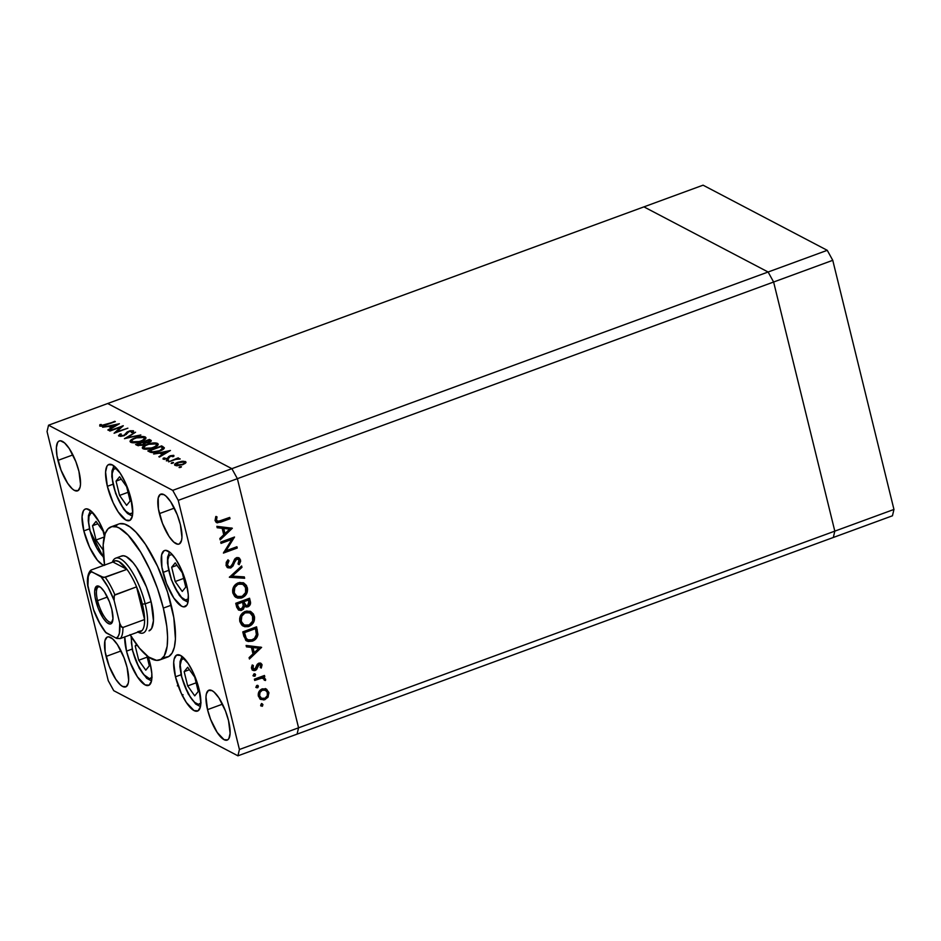 <?xml version="1.0" encoding="UTF-8"?>
<svg xmlns="http://www.w3.org/2000/svg" width="941" height="941" viewBox="0 0 941 941"><rect width="100%" height="100%" fill="white"/><g stroke="black" fill="none" stroke-linecap="round" stroke-linejoin="round"><path stroke-width="1.41" d="M152.113 677.167L149.49 678.684L143.667 674.532L137.386 664.087L132.74 650.878A3.541 1.106 166.2 0 1 132.446 650.549A3.541 1.106 -13.8 0 0 132.74 650.878L131.375 642.738L131.658 636.61M135.21 645.949L138.727 660.241L145.784 670.168L149.325 665.805L146.831 655.665L149.325 665.805L145.784 670.168L138.727 660.241L147.196 657.136L138.727 660.241L135.21 645.949L137.151 645.244L135.21 645.949L136.492 644.373L135.21 645.949M151.924 677.461A24.137 7.657 69.9 0 1 142.385 672.862A24.137 7.657 69.9 0 1 132.74 650.878M89.866 529.912A3.541 1.106 -13.8 0 0 89.76 530.312A3.541 1.106 -13.8 0 0 90.042 530.642L96.7 547.85L103.522 556.884A24.137 7.657 69.9 0 1 90.042 530.642A3.541 1.106 166.2 0 1 89.76 530.312A3.541 1.106 166.2 0 1 89.783 530.089M90.042 530.642L88.677 522.502L88.972 516.374L90.877 513.163L92.983 512.939A24.137 7.657 69.9 0 0 90.042 530.642M104.345 536.276L103.122 531.277L96.064 521.349L92.524 525.713L96.029 540.005L103.087 549.944L96.029 540.005L104.169 537.029L96.029 540.005L92.524 525.713L97.793 523.784L92.524 525.713L96.064 521.349L103.122 531.277L104.345 536.276M132.752 512.645L132.61 512.833A24.137 7.657 69.9 0 1 117.578 497.86A24.137 7.657 69.9 0 1 113.602 469.288A3.541 3.305 -140.9 0 1 113.955 465.96A3.541 3.305 39.1 0 0 113.602 469.288L116.519 468.359M132.61 512.833L129.776 513.786L125.918 511.269L121.636 505.67L117.578 497.86L114.367 489.014L112.485 480.475L112.214 473.546L113.602 469.288M126.612 505.352L130.164 500.988L126.647 486.697L119.589 476.769L116.049 481.133L119.554 495.425L126.612 505.352L119.554 495.425L116.049 481.133L121.318 479.204L116.049 481.133L119.589 476.769L126.647 486.697L130.164 500.988L126.612 505.352M128.035 492.319L119.554 495.425L128.035 492.319M188.388 598.747L188.235 598.947A24.137 7.657 69.9 0 1 173.215 583.961A24.137 7.657 69.9 0 1 169.239 555.39A3.541 3.305 -140.9 0 1 169.58 552.061M188.235 598.947L185.401 599.888L181.542 597.37L175.167 588.078L171.462 579.585L168.11 566.576L167.839 559.648L169.239 555.39L172.144 554.461M182.248 591.466L185.789 587.09L182.283 572.798L175.226 562.871L171.674 567.235L175.191 581.538L182.248 591.466L175.191 581.538L171.674 567.235L176.955 565.306L171.674 567.235L175.226 562.871L182.283 572.798L185.789 587.09L182.248 591.466M187.988 602.228L183.177 599.64L179.296 595.3L171.297 579.668L167.439 562.953L167.616 557.06L169.592 552.061A3.541 3.305 39.1 0 0 169.239 555.39M183.66 578.421L175.191 581.538L183.66 578.421M200.868 703.139A24.137 7.657 69.9 0 1 191.329 698.54A24.137 7.657 69.9 0 1 181.684 676.555A3.541 1.106 166.2 0 1 181.39 676.226A3.541 1.106 166.2 0 1 181.413 676.003M201.056 702.845L198.433 704.362L194.716 702.409L190.458 697.281L184.495 685.448L181.684 676.555L180.249 665.028L181.378 660.264L182.519 659.076L184.624 658.853A24.137 7.657 69.9 0 0 181.684 676.555A3.541 1.106 -13.8 0 1 181.39 676.226L188.188 693.929L195.657 704.021L200.468 706.62M198.269 691.482L194.763 677.191L187.706 667.263L184.154 671.627L187.671 685.918L194.728 695.846L198.269 691.482L194.728 695.846L187.671 685.918L196.14 682.813L187.671 685.918L184.154 671.627L189.435 669.686L184.154 671.627L187.706 667.263L194.763 677.191L198.269 691.482M181.507 675.826A3.541 1.106 -13.8 0 0 181.39 676.226L179.884 666.746L180.084 661.499L182.072 656.453M833.314 537.476L834.808 531.136L773.62 282.018L768.115 272.008L643.926 206.867L107.686 403.524L643.926 206.867L768.115 272.008L231.874 468.677L107.686 403.524L48.544 425.214L172.732 490.367L231.874 468.677L107.686 403.524L231.874 468.677L237.379 478.675L231.874 468.677L107.686 403.524L48.544 425.214L47.05 431.554L108.239 680.684L47.05 431.554L48.544 425.214L172.732 490.367L178.237 500.365L239.426 749.495L298.568 727.805L237.379 478.675L773.62 282.018L768.115 272.008L172.732 490.367L178.237 500.365L237.379 478.675L298.568 727.805L834.808 531.136L773.62 282.018L178.237 500.365L239.426 749.495L237.932 755.823L113.743 690.682L237.932 755.823L239.426 749.495L298.568 727.805L297.074 734.133L298.568 727.805L237.379 478.675L231.874 468.677L237.379 478.675L298.568 727.805L834.808 531.136L833.314 537.476L834.808 531.136L833.314 537.476L892.456 515.786L297.074 734.133L833.314 537.476M121.624 556.002A39.851 12.645 69.9 0 1 151.089 601.675L153.454 620.707L151.607 628.564L149.031 630.858M159.747 659.935L167.639 657.053A70.857 22.478 -110.1 0 0 171.227 605.204L163.334 608.098A70.857 22.478 69.9 0 1 159.747 659.935A70.857 22.478 69.9 0 1 130.199 634.928M175.461 676.802A29.889 9.481 69.9 0 1 176.979 654.936A29.889 9.481 69.9 0 1 199.08 689.188L200.845 703.468L200.409 706.867L198.045 710.843L194.046 710.573L186.342 702.48L181.213 693.164L175.461 676.802L173.697 662.535L174.132 659.123L176.496 655.159L180.496 655.43L188.2 663.523L193.328 672.839L199.08 689.188A29.889 9.481 69.9 0 1 197.563 711.067A29.889 9.481 69.9 0 1 175.461 676.802L181.048 674.756L175.461 676.802M148.654 685.377L148.619 685.389A29.889 9.481 69.9 0 0 150.137 663.523L148.16 656.7A29.889 9.481 69.9 0 1 150.137 663.523L151.83 673.591L151.466 681.202L149.101 685.166L145.102 684.895L137.398 676.802L130.011 662.158L126.517 651.137L132.105 649.078L126.517 651.137A29.889 9.481 69.9 0 1 124.741 636.928M104.063 565.27A29.889 9.481 69.9 0 1 83.831 530.9A29.889 9.481 69.9 0 1 85.337 509.022A29.889 9.481 69.9 0 1 104.827 534.617L99.193 521.973L91.301 511.257L86.69 508.846L84.866 509.246L83.443 510.728L82.055 516.621L83.831 530.9L89.407 528.854L83.831 530.9L89.583 547.25L97.37 560.189L102.404 564.659L104.58 565.341M107.356 486.309A29.889 9.481 69.9 0 1 108.874 464.442A29.889 9.481 69.9 0 1 130.964 498.706L132.74 512.974L132.305 516.386L129.94 520.349L125.929 520.079L118.237 511.986L113.108 502.67L107.356 486.309L105.58 472.041L106.968 466.148L108.391 464.666L112.391 464.936L120.095 473.029L125.224 482.345L130.964 498.706A29.889 9.481 69.9 0 1 129.458 520.573A29.889 9.481 69.9 0 1 107.356 486.309L112.944 484.262L107.356 486.309M162.981 572.422A29.889 9.481 69.9 0 1 164.499 550.544A29.889 9.481 69.9 0 1 186.6 584.808L188.294 594.888L187.929 602.487L186.977 604.981L183.73 606.863L181.566 606.18L173.862 598.1L166.475 583.444L161.887 567.164L161.652 554.743L164.016 550.779L165.851 550.367L170.45 552.779L175.72 559.13L180.848 568.446L186.6 584.808A29.889 9.481 69.9 0 1 185.083 606.674A29.889 9.481 69.9 0 1 162.981 572.422L168.568 570.375L162.981 572.422M159.394 513.61A26.571 8.434 69.9 0 1 160.735 494.166A26.571 8.434 69.9 0 1 180.378 524.619L181.954 537.311L181.566 540.334L179.46 543.863L177.837 544.227L173.744 542.075L169.062 536.429L162.499 523.408L158.417 508.94L158.206 497.895L160.311 494.366L163.863 494.613L166.028 496.154L170.709 501.8L177.284 514.821L180.378 524.619A26.571 8.434 69.9 0 1 179.037 544.063A26.571 8.434 69.9 0 1 159.394 513.61L174.332 508.128L159.394 513.61M106.098 656.43A26.571 8.434 69.9 0 1 107.439 636.986A26.571 8.434 69.9 0 1 127.082 667.44L128.658 680.12L128.27 683.154L126.165 686.683L122.612 686.436L120.448 684.895L115.767 679.249L109.191 666.228L105.121 651.748L104.91 640.715L107.015 637.186L108.638 636.822L112.732 638.974L117.413 644.62L123.977 657.641L127.082 667.44A26.571 8.434 69.9 0 1 125.741 686.883A26.571 8.434 69.9 0 1 106.098 656.43L121.036 650.949L106.098 656.43M207.538 709.643A26.571 8.434 69.9 0 1 208.89 690.2A26.571 8.434 69.9 0 1 228.534 720.653L230.11 733.345L228.875 738.579L227.616 739.897L224.052 739.65L217.206 732.463L210.643 719.442L207.538 709.643L205.973 696.963L206.361 693.929L208.467 690.4L212.019 690.647L214.183 692.188L218.865 697.834L225.428 710.855L228.534 720.653A26.571 8.434 69.9 0 1 227.193 740.097A26.571 8.434 69.9 0 1 207.538 709.643L222.488 704.162L207.538 709.643M57.942 460.396A26.571 8.434 69.9 0 1 59.283 440.953A26.571 8.434 69.9 0 1 78.938 471.406L80.503 484.086L80.114 487.12L78.021 490.649L74.457 490.402L72.292 488.861L67.611 483.215L61.047 470.194L56.966 455.715L56.366 447.704L57.601 442.47L58.86 441.153L60.483 440.788L64.588 442.94L69.269 448.586L75.833 461.608L78.938 471.406A26.571 8.434 69.9 0 1 77.585 490.849A26.571 8.434 69.9 0 1 57.942 460.396L72.88 454.915L57.942 460.396M231.874 539.405L221.029 543.38L220.723 542.087L234.521 537.029L226.04 550.732L236.909 546.745L237.214 548.027L223.417 553.085L231.874 539.405L223.417 553.085L237.214 548.027L236.909 546.745L226.04 550.732L234.521 537.029L220.723 542.087L221.029 543.38L231.874 539.405L230.992 538.946L231.874 539.405M230.757 567.976L227.781 567.717L226.134 565.647L226.252 562.318L227.969 559.813L228.969 560.765L227.71 562.6L227.51 565L228.522 566.435L230.169 566.776L231.839 565.459L235.168 558.519L237.132 557.519L239.579 558.284L240.661 561.259L239.155 564.694L238.026 563.847L238.99 560.036L236.838 558.954L235.285 560.554L233.074 565.906L230.757 567.976L236.838 558.954L238.108 559.013L239.108 560.413L238.026 563.847L239.155 564.694L240.555 560.036L238.92 557.801L236.473 557.695L234.568 559.26L231.698 565.67L230.463 566.682L228.781 566.588L227.44 564.741L228.969 560.765L227.969 559.813L226.028 565.259L227.922 567.788L230.757 567.976M229.357 577.28L241.625 565.988L241.966 567.364L232.262 576.115L244.307 576.892L244.648 578.268L229.357 577.28L244.648 578.268L244.307 576.892L232.262 576.115L241.966 567.364L241.625 565.988L229.357 577.28M232.839 593.006L232.639 589.936L235.532 584.408L239.626 582.444L243.872 583.067L246.471 585.502L247.565 589.101L247.201 592.242L244.613 596.265L241.214 598.064L237.591 598.088L234.638 596.359L232.839 593.006L236.285 597.559L241.943 597.841C246.319 595.771 248.106 592.36 247.318 587.572L243.919 583.091L238.179 582.832C233.874 584.89 232.086 588.278 232.839 593.006M239.861 621.601L239.661 618.519L242.555 612.991L246.648 611.038L250.894 611.65L253.494 614.097L254.588 617.684L254.223 620.825L251.635 624.848L248.236 626.659L244.613 626.671L241.661 624.953L239.861 621.601L243.307 626.153L248.965 626.424C253.329 624.365 255.129 620.942 254.341 616.155L250.941 611.685L245.201 611.427C240.896 613.473 239.108 616.873 239.861 621.601M246.107 645.455L261.622 647.349L249.436 659.006L249.094 657.618L253 653.877L251.412 647.396L246.448 646.855L246.107 645.455L246.448 646.855L251.412 647.396L253 653.877L249.094 657.618L249.436 659.006L261.622 647.349L246.107 645.455M260.669 705.527L261.104 704.162L262.433 703.962L262.539 706.056L260.669 705.527L262.116 706.303L262.974 704.691L261.527 703.915L260.669 705.527L262.116 706.303M262.233 688.871L266.644 689.247L268.926 692.929L267.832 697.41L263.856 699.963L259.951 698.904L258.269 695.658L258.928 691.811L262.233 688.871C259.116 690.353 257.834 692.788 258.375 696.187L260.763 699.445L264.892 699.692L268.126 696.94L268.82 692.364L266.162 689L262.233 688.871M256.128 687.024L256.564 685.66L257.881 685.46L257.987 687.542L256.128 687.024L257.563 687.789L258.422 686.177L256.987 685.413L256.128 687.024L257.563 687.789M254.705 680.449L254.388 679.167L264.468 675.473L264.786 676.755L263.304 677.297L265.633 679.543L265.515 680.484L264.268 680.167L263.88 678.743L261.61 678.167L254.705 680.449L261.61 678.167L263.409 678.414L264.268 680.167L265.515 680.484L265.585 679.237L263.304 677.297L264.786 676.755L264.468 675.473L254.388 679.167L254.705 680.449M253.294 675.473L253.729 674.109L255.046 673.909L255.152 676.003L253.294 675.473L254.729 676.25L255.587 674.638L254.141 673.862L253.294 675.473L254.729 676.25M258.763 663.182L260.41 663.064L261.88 664.334L261.28 668.051L260.198 667.498L260.728 665.04L259.398 664.381L256.023 670.051L254.046 670.662L252.059 669.58L251.447 667.592L252.2 664.993L253.341 665.499L253.07 668.592L254.87 669.204L257.152 664.487L258.763 663.182L257.328 664.228L254.87 669.204L252.788 667.957L253.341 665.499L252.2 664.993L251.565 668.475L252.953 670.357L255.234 670.474L256.67 669.416L259.128 664.44L260.822 665.311L260.198 667.498L261.28 668.051L262.057 664.852L261.186 664.393L260.41 667.592L261.28 668.051L260.21 667.487L261.186 664.393L262.057 664.852L260.892 663.264L258.763 663.182M252.376 641.15L248.142 641.515L245.707 640.198L242.778 631.893L256.575 626.824L257.716 635.575L256.117 638.645L252.376 641.15C255.517 640.033 257.352 637.786 257.905 634.434L256.575 626.824L242.778 631.893L243.86 636.316L246.848 641.033L252.376 641.15M244.589 606.251L247.93 606.827L247.06 606.369L249.436 603.957L249.365 600.57C250.177 603.169 249.4 605.098 247.06 606.369L247.93 606.827C250.282 605.557 251.047 603.628 250.235 601.028L249.365 600.57L248.859 598.5L250.235 601.028L249.553 598.241L235.756 603.299L236.697 607.168L235.756 603.299L249.553 598.241L250.506 603.569L248.695 606.451L246.589 607.063L244.589 606.251L243.354 609.25L240.896 610.509L238.496 609.98L236.697 607.168L238.767 610.133L241.743 610.297L244.589 606.251L245.283 606.745M216.853 526.337L232.356 528.23L220.182 539.899L219.841 538.499L223.735 534.759L222.147 528.289L217.195 527.736L216.853 526.337L217.195 527.736L222.147 528.289L223.735 534.759L219.841 538.499L220.182 539.899L232.356 528.23L216.853 526.337M216.477 520.114L218.194 521.432L229.698 517.421L230.016 518.703L217.3 522.855L215.042 520.561L215.795 516.527L217.042 516.903L216.477 520.114L217.042 516.903L215.795 516.527L215.042 520.561L216.501 522.596L220.7 522.126L230.016 518.703L229.698 517.421L220.523 520.785L217.336 521.232L216.477 520.114M297.074 734.133L237.932 755.823L297.074 734.133L298.568 727.805L297.074 734.133M120.766 427.085L109.379 430.778L123.295 425.767L116.472 431.872L127.882 428.179L114.084 433.248L120.766 427.085L114.084 433.248L127.882 428.179L116.472 431.872L123.177 425.708L109.921 431.06L120.766 427.085L120.954 427.861L120.766 427.085M131.963 431.26L131.387 432.542L132.728 432.495L133.434 430.778L133.646 431.613L133.434 430.778L126.941 432.119L127.27 433.436L126.941 432.119L126.365 434.53L126.07 433.33L123.953 435.777L120.307 435.565L120.495 436.353L121.26 434.013L120.036 434.001L120.248 434.848L120.036 434.001L118.884 436.083L124.377 435.624L120.742 436.353L118.507 435.683L120.036 434.001L121.26 434.013L120.236 434.871L120.554 435.659L124.024 435.26L127.106 431.99L130.093 430.766L133.434 430.778L133.034 432.248L131.387 432.542L132.187 431.66L131.528 431.131L129.058 431.531L124.377 435.624L129.317 431.437L131.963 431.26L132.434 432.507M124.447 438.682L135.575 432.213L127.329 437.589L140.832 434.977L124.447 438.682L140.832 434.977L127.329 437.589L135.575 432.213L124.447 438.682M130.775 442.317L130.046 441.482L131.246 439.741L136.21 437.494L142.703 436.483L145.984 437.8L144.785 439.553L139.762 441.823L133.763 442.811L130.775 442.317C133.14 443.199 136.633 442.87 141.244 441.329C145.537 439.6 146.867 438.141 145.232 436.965C142.832 436.106 139.327 436.448 134.739 437.977L134.739 437.977C130.505 439.694 129.188 441.141 130.775 442.317L130.058 441.564M143.02 448.739L142.291 447.904L143.491 446.163L148.455 443.917L154.947 442.905L158.217 444.223L157.029 445.975L152.007 448.245L146.008 449.233L143.02 448.739C145.385 449.622 148.878 449.292 153.477 447.751C157.782 446.022 159.111 444.564 157.476 443.387C155.077 442.529 151.572 442.87 146.984 444.399L146.984 444.399C142.75 446.116 141.432 447.563 143.02 448.739L142.303 447.998M153.642 453.997L170.427 450.492L159.452 457.044L158.853 456.726L162.37 454.632L159.594 453.174L153.642 453.997L159.594 453.174L162.37 454.632L158.853 456.726L159.452 457.044L170.427 450.492L153.642 453.997M179.084 467.501L181.413 466.971L179.366 467.571L181.39 466.654L179.731 466.807L179.907 467.548L179.731 466.807L179.084 467.501L179.731 466.807M177.967 462.278L183.236 461.219L186.047 462.207L183.542 464.336L177.214 465.771L174.556 464.807L177.967 462.278C174.897 463.525 173.932 464.56 175.085 465.407L182.589 464.713L185.565 463.078L185.53 461.572L182.154 461.29L177.967 462.278M171.168 463.348L173.485 462.807L171.438 463.419L173.462 462.502L171.803 462.654L171.98 463.395L171.803 462.654L171.168 463.348L171.803 462.654M168.627 461.855L178.167 457.867L178.719 458.161L177.237 458.702L180.131 458.832L176.014 459.279L168.627 461.855L175.579 459.396L180.119 459.043L177.237 458.702L178.719 458.161L178.167 457.867L168.627 461.855M166.298 460.796L168.627 460.255L166.581 460.867L168.592 459.949L166.933 460.102L167.122 460.843L166.933 460.102L166.298 460.796L166.933 460.102M170.05 455.809L173.556 455.326L173.532 456.561L171.203 455.915L167.227 458.937L162.958 458.855L164.687 457.891L164.687 458.82L167.169 458.467L170.05 455.809L166.922 458.573L163.381 458.044L163.299 459.22L167.522 458.832L170.65 456.079L173.532 456.561L173.826 455.432L173.967 456.032L173.826 455.432L170.05 455.809M159.582 451.115L152.336 452.586L147.831 450.951L161.629 445.881L164.31 448.116L159.582 451.115C162.722 449.974 164.299 448.845 164.31 447.74L161.629 445.881L147.831 450.951L149.725 451.939C151.736 452.962 155.03 452.68 159.582 451.115M137.245 445.387L135.586 444.528L149.384 439.459L151.301 440.788L149.854 442.058L145.467 443.07L142.256 445.269L137.245 445.387L143.114 444.987L145.467 443.07L149.113 442.364C151.383 441.388 151.877 440.623 150.584 440.094L149.384 439.459L135.586 444.528L137.245 445.387M102.628 427.238L119.401 423.732L108.427 430.284L107.839 429.966L111.356 427.873L108.58 426.414L102.628 427.238L108.58 426.414L111.356 427.873L107.839 429.966L108.427 430.284L119.401 423.732L102.628 427.238M101.193 425.532L101.369 426.261L101.193 425.532L115.331 421.592L102.981 426.014L99.946 426.132L99.864 424.673L101.24 424.462L101.193 425.532L101.24 424.462L99.864 424.673L99.746 426.038L106.004 425.014L114.778 421.309L105.71 425.12L100.993 425.25M108.239 680.684L113.743 690.682L108.239 680.684M115.896 525.972L117.696 524.537M119.754 523.737L124.518 524.055L130.011 526.936L135.998 532.253L145.443 544.345L157.594 566.423L167.557 592.171L173.814 617.672L175.426 639.033L174.379 647.114L172.132 653.007L168.78 656.512L164.44 657.477M148.619 685.389A29.889 9.481 69.9 0 1 126.517 651.137L124.753 636.857M171.227 605.204A70.857 22.478 -110.1 0 0 118.837 523.996L110.956 526.889A70.857 22.478 69.9 0 1 163.334 608.098L171.227 605.204M129.999 634.61L139.468 648.173L148.584 657.006L156.559 660.37L160.887 659.406L164.24 655.901L167.169 646.22L167.604 637.163L166.792 626.435L163.334 608.098L157.476 588.501L149.701 569.317L140.703 552.214L128.117 535.147L119.307 528.077L116.637 526.948L111.873 526.619L108.003 528.866L105.192 533.594L103.169 544.91L104.58 565.082A70.857 22.478 69.9 0 1 110.956 526.889M120.989 556.296L123.424 555.755L126.329 556.66L133.034 562.612L136.586 567.447L146.443 586.984L151.089 601.675A39.851 12.645 69.9 0 1 149.078 630.835L149.125 630.823M180.754 467.348L181.39 466.654M185.824 462.784L185.53 461.572L185.824 462.784M185.565 463.078L185.53 461.572M184.283 462.031L179.319 462.302L175.932 464.489L176.52 465.76L176.32 464.948L182.142 464.866L184.507 462.925L184.283 462.031C185.118 462.678 184.365 463.478 182.036 464.431L176.32 464.948C175.449 464.313 176.179 463.513 178.508 462.572L184.283 462.031L184.942 463.584M176.32 464.948L176.238 465.724M172.826 463.184L173.462 462.502M167.957 460.631L168.592 459.949M173.532 456.561L173.826 455.432M172.579 455.891L172.297 456.679M163.381 458.044L163.299 459.22M164.51 458.749L164.687 457.891M168.357 458.479L168.098 457.397L168.357 458.479M169.062 457.985L168.698 456.491L169.062 457.985M167.686 451.457L163.64 454.538L161.311 452.809L161.664 454.256L161.311 452.809L167.686 451.457L167.827 452.045L167.686 451.457L161.311 452.809L163.499 453.962L167.686 451.457M162.005 447.387L161.629 445.881L162.005 447.387M163.511 449.128L162.864 446.54L163.511 449.128M162.687 448.045L160.77 446.693L149.795 450.715L150.819 452.374L150.501 451.08L152.771 452.574L152.607 451.868L159.147 451.268L162.687 448.045C162.864 448.939 161.64 449.869 159.029 450.821L152.607 451.868L149.795 450.715L150.148 452.139L149.795 450.715L160.77 446.693L162.687 448.045L163.052 449.469L162.734 448.245M157.9 445.14L157.476 443.387L157.9 445.14M158.206 444.152L157.476 443.387M156.088 443.917L148.749 444.293L145.479 445.622L143.808 447.528L144.643 449.175L144.408 448.21L153.042 447.916L156.312 445.516L156.088 443.917C157.418 444.881 156.359 446.058 152.936 447.469C149.149 448.716 146.302 448.963 144.408 448.21C143.079 447.257 144.126 446.093 147.537 444.693C151.301 443.446 154.148 443.199 156.088 443.917L157.006 445.987M144.408 448.21L143.82 447.587L144.196 449.116M150.007 441.988L149.384 439.459L150.007 441.988M150.913 441.423L150.584 440.094L150.913 441.423M151.289 440.729L150.584 440.094M149.266 440.659L148.525 440.27L149.76 441.117L149.266 440.659L148.643 442.529L144.467 442.082L144.949 444.058L144.102 441.894L144.679 444.246L144.102 441.894L148.525 440.27L144.102 441.894L147.184 442.435L149.76 441.106L149.984 441.999M144.032 443.258L142.679 442.411L137.551 444.293L137.88 445.622L137.551 444.293L138.586 445.74L138.339 444.705L142.679 445.14L144.032 443.258L142.561 444.693L137.551 444.293L142.679 442.411L144.349 444.434M145.655 438.718L145.232 436.965L145.655 438.718M145.961 437.73L145.232 436.965M143.844 437.494L136.504 437.871L133.234 439.2L131.564 441.106L132.399 442.752L132.163 441.776L140.797 441.494L144.067 439.094L143.844 437.494C145.173 438.459 144.126 439.635 140.691 441.047C136.904 442.294 134.057 442.541 132.163 441.776C130.834 440.835 131.881 439.67 135.292 438.271C139.056 437.024 141.903 436.765 143.844 437.494L144.761 439.565M132.163 441.776L131.575 441.164L131.952 442.693M120.307 435.565L120.33 436.353M116.672 424.697L112.626 427.779L110.297 426.05L110.65 427.496L110.297 426.05L116.672 424.697L116.813 425.285L116.672 424.697L110.297 426.05L112.485 427.202L116.672 424.697M99.864 424.673L99.746 426.038M177.32 685.813L178.272 685.836M182.236 695.74L183.06 694.74M261.927 703.844L262.974 704.691L261.527 703.915M262.974 704.691L262.092 704.233L260.845 705.915M260.775 705.915L261.963 705.197L261.904 703.797M265.291 688.541L268.82 692.364L267.938 691.906L267.256 696.481L268.126 696.94L267.256 696.481L264.021 699.234L264.892 699.692L260.351 699.198M268.067 694.246L267.573 690.823L265.774 688.788M259.939 699.01L264.503 699.022L267.773 695.375M261.669 689.706L264.797 689.871L261.669 689.706C259.304 690.823 258.328 692.682 258.74 695.27L259.61 695.728C259.198 693.141 260.175 691.282 262.551 690.165L265.656 690.318L267.573 692.811C267.95 695.411 266.95 697.281 264.574 698.41L261.48 698.257L259.61 695.728L260.61 697.799L258.998 696.058L258.81 692.741L261.28 689.871M257.387 685.33L258.422 686.177L256.987 685.413M258.422 686.177L257.552 685.718L256.293 687.412M256.234 687.4L257.422 686.683L257.352 685.295M263.774 675.732L264.786 676.755L262.433 676.838L263.304 677.297L262.433 676.838L263.774 675.732M264.315 677.673L263.304 677.297M263.833 677.461L265.585 679.237L264.715 678.779L264.644 680.025L265.515 680.484L264.303 679.943L264.586 678.39L263.174 677.085M263.409 678.414L260.739 677.708L261.61 678.167L260.739 677.708L257.222 678.755L258.093 679.214L254.529 679.731L262.339 677.861M254.541 673.791L255.587 674.638L254.141 673.862M255.587 674.638L254.717 674.179L253.458 675.861M253.4 675.861L254.588 675.144L254.517 673.744M259.939 664.852L260.822 665.311M259.128 664.44L257.422 664.675L258.305 665.134L257.422 664.675L256.752 666.546L257.622 667.004L256.752 666.546L255.799 668.957L256.67 669.416L255.799 668.957L254.364 670.016L255.234 670.474L252.553 670.086M253.305 668.828L251.917 667.498L252.47 665.04L251.917 667.498L253.67 669.122M260.41 663.064L261.186 664.393L260.375 663.052M252.953 670.357L252.082 669.898L254.07 670.098L255.799 668.957L257.787 664.264L259.704 664.358M260.575 647.055L249.177 657.959L260.575 647.055M250.529 646.938L246.354 646.479L250.529 646.938M253.376 652.231L252.117 647.114L258.904 648.231L254.246 652.689L253.376 652.231L254.246 652.689L252.988 647.573L252.117 647.114L253.376 652.231M252.988 647.573L258.904 648.231L252.117 647.114L252.988 647.573L254.246 652.689L258.904 648.231L252.988 647.573M246.271 640.715L251.153 640.809L255.646 637.669L257.046 633.669L255.881 627.082L257.281 629.717L256.411 629.258L257.022 633.975L257.905 634.434L257.022 633.975C256.481 637.328 254.635 639.574 251.506 640.692L246.436 640.786M254.423 639.01L255.234 638.186M256.47 636.222L256.834 635.116M247.93 639.692L245.26 637.563L243.637 632.199L254.599 628.176L243.637 632.199L244.507 632.658L255.47 628.635L254.599 628.176L255.47 628.635L256.411 634.163C256.128 636.998 254.682 638.892 252.07 639.868L247.895 639.798L245.389 637.786L247.895 639.798M246.26 638.245L244.037 633.834L245.389 637.786L248.048 639.868L251.259 640.115L254.47 638.433L256.375 634.646L255.47 628.635L244.507 632.658L243.637 632.199L244.037 633.834L244.907 634.293L244.507 632.658L246.26 638.245M250.494 611.474L253.47 615.696C254.258 620.484 252.459 623.907 248.083 625.965L242.872 625.906M242.413 625.683L245.166 626.447L248.083 625.965L250.765 624.389L252.717 621.86L253.47 615.696L252.2 613.038L250.012 611.191M252.964 614.285L252.623 613.638M243.437 624.553L240.473 620.872L240.967 615.602L244.648 612.238L249.283 612.52M250.024 612.909L244.648 612.238C241.167 613.944 239.755 616.72 240.39 620.566L241.261 621.025C240.625 617.178 242.049 614.402 245.519 612.697L250.024 612.909L252.941 616.743C253.576 620.625 252.153 623.424 248.647 625.142L244.19 624.965L240.39 620.566L244.19 624.965M244.437 606.298L247.06 606.369L244.86 606.475M243.719 605.792L240.861 609.839L241.743 610.297L238.367 609.886L241.99 609.227L243.719 605.792M239.179 610.074L240.026 610.05M249.436 603.957L249.636 603.11M238.755 608.427L236.614 603.604L241.743 601.722L242.613 602.181L243.319 605.769L241.425 609.015L239.637 608.886L237.061 605.428L239.637 608.886M244.86 604.91L243.154 601.205L247.577 599.582L248.448 600.04L248.883 601.781L247.589 605.545L245.883 605.451L243.366 602.064L245.883 605.451M244.237 602.522L246.307 605.628L248.083 605.31L249.012 603.946L248.448 600.04L247.577 599.582L243.154 601.205L244.025 601.664L248.448 600.04L244.025 601.664L244.237 602.522M237.932 605.886L239.579 608.862L242.26 608.509L243.296 606.263L242.613 602.181L241.743 601.722L236.614 603.604L237.485 604.063L242.613 602.181L237.485 604.063L237.932 605.886M243.472 582.879L246.448 587.113C247.236 591.901 245.436 595.312 241.061 597.382L235.85 597.312M235.391 597.088L238.144 597.864L241.061 597.382L243.743 595.806L245.695 593.265L246.448 587.113L245.178 584.443L242.99 582.608M245.942 585.702L245.601 585.043M236.414 595.971L233.368 591.983L233.944 587.019L237.626 583.655L242.26 583.938M243.001 584.326L237.626 583.655C234.144 585.361 232.733 588.137 233.368 591.983L234.238 592.442C233.603 588.596 235.027 585.82 238.496 584.114L243.001 584.326L245.919 588.149C246.554 592.042 245.131 594.841 241.625 596.547L237.179 596.371L233.368 591.983L237.179 596.371M241.002 566.553L241.966 567.364L241.096 566.905L231.392 575.657L232.262 576.115L231.392 575.657L241.002 566.553M243.531 576.845L244.648 578.268L229.545 576.892L243.778 577.809L243.531 576.845M227.651 565.976L226.487 563.753L227.793 560.013L228.969 560.765L228.098 560.307L226.569 564.282L228.781 566.588M238.461 557.613L240.555 560.036L239.684 559.577L238.285 564.235L239.79 560.801L238.696 557.825M238.108 559.013L235.968 558.495L236.838 558.954L235.968 558.495L234.415 560.095L235.285 560.554L234.415 560.095L233.509 562.518L234.391 562.977L233.509 562.518L229.886 567.517L227.522 567.541M227.299 567.447L229.122 567.717L231.204 566.682L235.709 558.601M230.58 567.176L231.204 566.682M235.968 558.495L237.426 558.672M233.309 537.476L225.17 550.273L226.04 550.732L225.17 550.273L233.309 537.476M236.203 547.003L237.214 548.027L236.344 547.568L223.735 552.191L236.203 547.003M230.992 538.946L220.853 542.663L230.992 538.946M231.31 527.936L219.923 538.84L231.31 527.936M221.276 527.83L217.1 527.36L221.276 527.83M224.111 533.112L222.864 528.007L229.639 529.113L224.993 533.571L224.111 533.112L224.993 533.571L223.735 528.466L222.864 528.007L224.111 533.112M223.735 528.466L229.639 529.113L222.864 528.007L223.735 528.466L224.993 533.571L229.639 529.113L223.735 528.466M216.43 522.396L229.004 517.679L230.016 518.703L229.145 518.244L219.829 521.667L220.7 522.126L216.077 522.326M216.159 516.444L215.571 518.644L216.442 519.103L215.571 518.644L215.607 519.655L216.465 520.773L215.536 519.161L216.159 516.444M259.61 695.728L261.457 698.246L264.962 698.246L267.326 695.705L267.303 692.023L264.939 690.035L262.163 690.329L260.022 692.388L259.61 695.728M241.261 621.025L242.637 623.718L244.601 625.142L249.224 624.895L252.623 621.154L252.529 615.579L249.412 612.638L244.954 612.944L241.849 616.061L241.261 621.025M234.238 592.442L235.615 595.135L237.579 596.559L242.202 596.312L245.601 592.571L245.519 586.996L242.39 584.043L237.932 584.349L234.827 587.478L234.238 592.442M100.052 586.902A18.82 5.975 -110.1 0 0 97.558 600.652L95.853 600.805A20.149 6.399 69.9 0 1 99.276 586.419A20.149 6.399 69.9 0 1 111.767 609.156L112.967 618.778L111.073 623.754L109.838 624.024L106.733 622.401L103.181 618.119L98.205 608.239L95.112 597.264L94.653 591.195L96.547 586.219L97.782 585.949L100.887 587.572L104.439 591.854L109.415 601.734L111.767 609.156A20.149 6.399 69.9 0 1 112.355 622.072A20.149 6.399 69.9 0 1 104.486 619.943A20.149 6.399 69.9 0 1 95.853 600.805L97.558 600.652A18.82 5.975 69.9 0 1 98.511 586.878A18.82 5.975 69.9 0 1 100.052 586.902M107.38 597.053L97.558 600.652L107.38 597.053M112.367 562.224A39.851 12.645 69.9 0 1 115.719 558.166A39.851 12.645 69.9 0 1 145.185 603.84L151.089 601.675L145.185 603.84A39.851 12.645 69.9 0 1 143.161 633.011A39.851 12.645 69.9 0 1 137.986 632.07L138.398 632.305A39.851 12.645 -110.1 0 0 145.185 603.84L142.338 604.11A37.64 11.939 69.9 0 1 144.596 619.531A37.64 11.939 69.9 0 1 141.985 630.611A37.64 11.939 69.9 0 1 138.562 631.858M105.545 632.305L116.202 638.174L118.119 636.445L119.378 633.281L119.719 623.236L114.132 600.499L114.296 595.288L136.574 586.855L144.596 619.531L122.906 627.482L121.601 627.106L119.719 623.236L114.132 600.499L108.027 587.078L101.157 576.904L90.501 571.046L91.265 569.964L112.944 562.012L126.941 569.352L103.804 577.539L91.418 571.799L90.501 571.046L91.265 569.964L112.944 562.012L126.941 569.352L118.942 561.589L115.59 560.742L112.944 562.012A37.64 11.939 69.9 0 1 126.941 569.352A37.64 11.939 69.9 0 1 136.574 586.855L144.596 619.531L142.338 604.11L136.574 586.855A37.64 11.939 69.9 0 1 142.338 604.11L145.185 603.84A39.851 12.645 -110.1 0 0 128.094 566A39.851 12.645 -110.1 0 0 112.532 561.777L112.355 562.224M137.751 631.717L141.985 630.611A37.64 11.939 -110.1 0 0 144.596 619.531L122.906 627.482A37.64 11.939 69.9 0 1 120.295 638.563L141.985 630.611L120.295 638.563A37.64 11.939 -110.1 0 0 122.906 627.482L120.73 625.977L119.719 623.236A35.429 11.245 69.9 0 1 116.202 638.174L120.295 638.563L116.884 638.468L106.462 633.058A35.429 11.245 69.9 0 1 93.488 609.474L94.5 612.215M87.501 583.761L93.488 609.474L99.593 622.895L105.91 632.717M87.607 585.267L87.901 586.737A35.429 11.245 69.9 0 1 91.418 571.799L89.501 573.516L88.242 576.692L87.901 586.737L93.9 610.885M136.574 586.855A37.64 11.939 -110.1 0 0 126.941 569.352L105.251 577.303A37.64 11.939 69.9 0 1 114.884 594.806L136.574 586.855M105.251 577.303L101.157 576.904A35.429 11.245 69.9 0 1 114.132 600.499L113.743 597.523L114.884 594.806A37.64 11.939 -110.1 0 0 105.251 577.303M112.638 621.201A18.82 5.975 69.9 0 1 111.473 622.224A18.82 5.975 69.9 0 1 97.558 600.652A18.82 5.975 -110.1 0 0 105.204 617.966A18.82 5.975 -110.1 0 0 112.638 621.201M643.926 206.867L768.115 272.008L773.62 282.018L834.808 531.136L893.95 509.446L892.456 515.786L893.95 509.446L834.808 531.136L773.62 282.018L832.761 260.316L893.95 509.446L832.761 260.316L773.62 282.018L768.115 272.008L827.257 250.318L832.761 260.316L827.257 250.318L768.115 272.008L643.926 206.867L703.068 185.177L827.257 250.318L703.068 185.177L643.926 206.867M131.07 636.351L132.446 650.572L139.244 668.251L146.714 678.343L151.525 680.943M90.43 510.54L88.442 515.586L88.254 520.832L89.76 530.336L103.616 557.742M113.955 465.96L111.979 470.947L111.814 476.852L115.672 493.555L123.671 509.187L127.553 513.527L132.352 516.127M172.721 456.032L172.862 456.632M164.322 458.538L164.534 459.431M262.421 703.962L261.551 703.503M261.48 698.257L260.61 697.799M265.656 690.318L264.774 689.859M256.67 687.742L255.799 687.283M253.835 676.191L252.964 675.732M260.21 664.522L259.34 664.064M246.848 641.033L245.966 640.574M227.922 567.788L227.052 567.329M217.336 521.232L216.465 520.773M121.671 555.978L115.719 558.166M87.525 584.408C87.031 577.903 88.066 573.21 90.63 570.328M105.651 632.458C101.322 626.965 97.452 619.872 94.018 611.18"/></g></svg>
